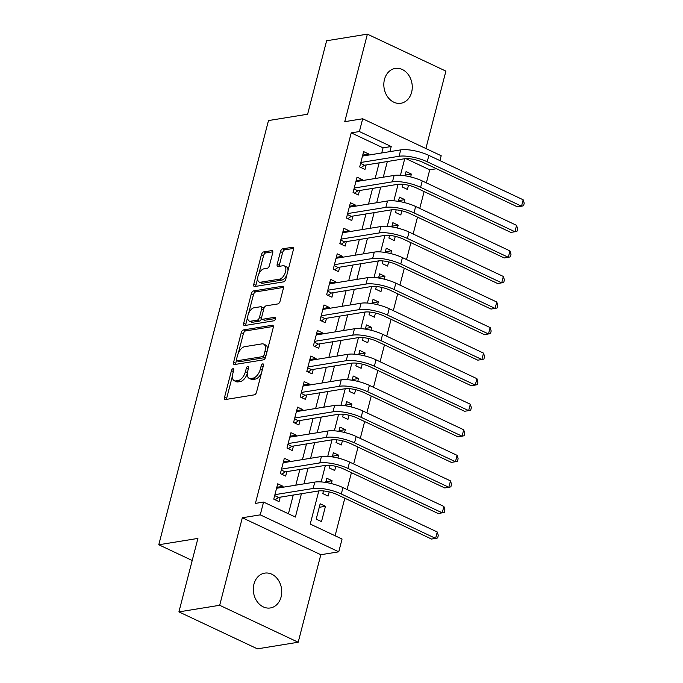 <?xml version="1.0" encoding="UTF-8"?>
<svg xmlns="http://www.w3.org/2000/svg" width="683" height="683" viewBox="0 0 683 683"><rect width="100%" height="100%" fill="white"/><g stroke="black" fill="none" stroke-linecap="round" stroke-linejoin="round"><path stroke-width="1.02" d="M233.014 368.692A1.895 0.999 -64.8 0 0 231.443 370.63L224.545 397.284A2.706 1.426 -64.8 0 0 224.997 399.47A2.706 1.426 -64.8 0 0 225.501 399.529L254.315 394.859A2.706 1.426 -64.8 0 0 256.56 392.093L263.45 365.448A1.895 0.999 -64.8 0 0 263.143 363.911A1.895 0.999 -64.8 0 0 262.784 363.868A1.895 0.999 -64.8 0 0 261.213 365.806L260.317 369.255A8.657 4.55 -64.8 0 1 253.12 378.109L250.721 378.502A8.657 4.55 -64.8 0 1 249.107 378.305A8.657 4.55 -64.8 0 1 247.673 371.304L248.569 367.855A1.895 0.999 -64.8 0 0 248.253 366.327A1.895 0.999 -64.8 0 0 247.903 366.284A1.895 0.999 -64.8 0 0 246.324 368.222L245.436 371.672A8.657 4.55 -64.8 0 1 238.239 380.525L235.84 380.918A8.657 4.55 -64.8 0 1 234.226 380.721A8.657 4.55 -64.8 0 1 232.792 373.721L233.68 370.271A1.895 0.999 -64.8 0 0 233.373 368.735A1.895 0.999 -64.8 0 0 233.014 368.692M384.469 79.459A17.638 14.121 80.8 0 0 400.87 103.27A17.638 14.121 80.8 0 0 411.627 92.248A17.638 14.121 80.8 0 0 395.226 68.437A17.638 14.121 80.8 0 0 384.469 79.459M253.948 584.153A17.638 14.121 80.8 0 0 270.348 607.955A17.638 14.121 80.8 0 0 281.106 596.933A17.638 14.121 80.8 0 0 264.705 573.131A17.638 14.121 80.8 0 0 253.948 584.153M272.713 252.855A2.706 1.426 -64.8 0 0 272.261 250.67A2.706 1.426 -64.8 0 0 271.757 250.61L263.672 251.916A2.706 1.426 -64.8 0 0 261.427 254.682L253.769 284.282A2.706 1.426 -64.8 0 0 254.221 286.476A2.706 1.426 -64.8 0 0 254.725 286.536L283.539 281.866A2.706 1.426 -64.8 0 0 285.784 279.099L293.442 249.5A2.706 1.426 -64.8 0 0 292.99 247.306A2.706 1.426 -64.8 0 0 292.486 247.246L282.728 248.834A2.706 1.426 -64.8 0 0 280.474 251.6L277.196 264.27A2.706 1.426 -64.8 0 0 277.648 266.455A2.706 1.426 -64.8 0 0 278.152 266.515L282.993 265.73A7.24 3.799 -64.8 0 1 284.341 265.892A7.24 3.799 -64.8 0 1 285.178 272.91A7.24 3.799 -64.8 0 1 279.518 279.151L260.556 282.224A7.24 3.799 -64.8 0 1 259.207 282.062A7.24 3.799 -64.8 0 1 258.37 275.044A7.24 3.799 -64.8 0 1 264.022 268.803L267.19 268.291A2.706 1.426 -64.8 0 0 269.435 265.525L272.713 252.855M381.737 152.958L383.061 147.852L351.233 132.861L359.386 131.546L362.69 118.765L441.192 155.733L439.937 160.607M178.912 611.883L219.687 605.283L298.189 642.242L257.423 648.85L178.912 611.883L197.916 538.417L158.78 544.761L268.487 120.567L307.623 114.223L326.619 40.758L367.386 34.15L344.753 121.676L362.69 118.765M298.189 642.242L320.822 554.724L242.32 517.757L219.687 605.283M242.32 517.757L260.257 514.854L263.561 502.073L295.389 517.057L301.416 493.732M351.233 132.861L255.408 503.397L263.561 502.073M243.498 329.923A2.706 1.426 -64.8 0 0 241.253 332.689L233.595 362.289A2.706 1.426 -64.8 0 0 234.047 364.483A2.706 1.426 -64.8 0 0 234.551 364.543L263.365 359.873A2.706 1.426 -64.8 0 0 265.61 357.107L273.268 327.507A2.706 1.426 -64.8 0 0 272.816 325.321A2.706 1.426 -64.8 0 0 272.312 325.253L243.498 329.923L245.624 330.922A2.706 1.426 -64.8 0 0 243.379 333.688L238.367 353.051M243.686 323.29L251.335 293.69A2.706 1.426 -64.8 0 1 253.589 290.924L282.403 286.254A2.706 1.426 -64.8 0 1 282.907 286.314A2.706 1.426 -64.8 0 1 283.351 288.499L280.073 301.169A2.706 1.426 -64.8 0 1 277.827 303.935L266.139 305.83A2.706 1.426 -64.8 0 0 263.894 308.596L261.717 316.997A2.706 1.426 -64.8 0 0 262.17 319.192A2.706 1.426 -64.8 0 0 262.673 319.251L274.839 317.279A1.895 0.999 -64.8 0 1 275.189 317.322A1.895 0.999 -64.8 0 1 275.411 319.157A1.895 0.999 -64.8 0 1 273.926 320.788L244.634 325.535A2.706 1.426 -64.8 0 1 244.13 325.475A2.706 1.426 -64.8 0 1 243.686 323.29L245.803 324.288L247.69 317.006M425.876 148.518L445.897 71.117L367.386 34.15M410.645 176.94L411.379 174.08L405.173 175.087M402.791 184.282L402.108 186.92L407.418 189.413L408.494 185.255M404.037 202.492L404.771 199.641L398.565 200.64M396.183 209.835L395.5 212.473L400.81 214.966L401.886 210.808M397.429 228.045L398.163 225.194L391.957 226.201M389.575 235.387L388.892 238.026L394.202 240.527L395.278 236.361M390.821 253.598L391.555 250.746L385.349 251.754M382.967 260.94L382.284 263.578L387.594 266.08L388.67 261.913M384.205 279.151L384.947 276.299L378.732 277.307M376.359 286.501L375.676 289.131L380.977 291.632L382.062 287.466M377.597 304.712L378.339 301.852L372.124 302.859M369.751 312.054L369.068 314.692L374.369 317.185L375.454 313.019M370.989 330.265L371.731 327.405L365.516 328.412M363.143 337.607L362.46 340.245L367.761 342.738L368.837 338.58M364.381 355.817L365.123 352.957L358.908 353.965M356.535 363.16L355.852 365.798L361.153 368.291L362.229 364.133M357.772 381.37L358.515 378.519L352.3 379.517M349.927 388.712L349.244 391.35L354.545 393.843L355.621 389.686M351.164 406.923L351.907 404.071L345.692 405.079M343.318 414.265L342.635 416.903L347.937 419.405L349.013 415.238M344.556 432.476L345.291 429.624L339.084 430.631M336.71 439.818L336.027 442.456L341.329 444.957L342.405 440.791M337.948 458.028L338.683 455.177L332.476 456.184M330.094 465.379L329.419 468.009L334.721 470.51L335.797 466.344M331.34 483.59L332.075 480.73L325.868 481.737M323.486 490.932L322.811 493.57L328.113 496.063L329.189 491.897M282.779 487.269L283.035 486.305L277.725 483.812L273.763 499.136L279.065 501.638L280.226 497.164M289.387 461.717L289.643 460.752L284.341 458.25L280.371 473.584L285.673 476.085L286.834 471.611M296.004 436.164L296.251 435.199L290.949 432.698L286.98 448.031L292.281 450.532L293.442 446.059M302.612 410.611L302.859 409.646L297.557 407.145L293.588 422.478L298.898 424.98L300.05 420.506M309.22 385.058L309.467 384.085L304.166 381.592L300.196 396.925L305.506 399.418L306.658 394.953M315.828 359.506L316.075 358.532L310.774 356.039L306.804 371.373L312.114 373.866L313.266 369.392M322.436 333.953L322.683 332.98L317.382 330.487L313.412 345.82L318.722 348.313L319.875 343.839M329.044 308.392L329.291 307.427L323.99 304.934L320.028 320.259L325.33 322.76L326.483 318.287M335.652 282.839L335.899 281.874L330.598 279.373L326.636 294.706L331.938 297.207L333.091 292.734M342.26 257.286L342.507 256.321L337.206 253.82L333.244 269.153L338.546 271.655L339.699 267.181M348.868 231.733L349.124 230.769L343.814 228.267L339.852 243.6L345.154 246.102L346.315 241.628M355.476 206.181L355.732 205.207L350.422 202.714L346.46 218.048L351.762 220.541L352.923 216.076M362.084 180.628L362.34 179.655L357.03 177.162L353.068 192.495L358.37 194.988L359.531 190.514M288.422 513.778L293.263 495.055M295.824 485.161L299.871 469.494M302.432 459.608L306.488 443.941M309.04 434.055L313.096 418.389M315.648 408.494L319.704 392.836M322.256 382.941L326.312 367.283M328.865 357.388L332.92 341.731M335.481 331.836L339.528 316.178M342.089 306.283L346.136 290.616M348.697 280.73L352.744 265.064M355.305 255.177L359.352 239.511M361.913 229.616L365.96 213.958M368.521 204.063L372.568 188.406M375.129 178.511L379.176 162.853M368.692 155.075L368.948 154.102L363.638 151.609L359.676 166.942L364.978 169.435L366.139 164.962M335.105 535.762L344.813 498.214M347.058 489.523L351.421 472.662M353.666 463.97L358.029 447.109M360.274 438.418L364.637 421.556M366.882 412.865L371.245 395.995M373.49 387.312L377.853 370.442M380.098 361.759L384.461 344.889M386.715 336.198L391.069 319.337M393.323 310.645L397.685 293.784M399.931 285.093L404.293 268.231M406.539 259.54L410.901 242.678M413.147 233.987L417.509 217.117M419.755 208.435L424.117 191.564M426.363 182.882L429.735 169.828L405.924 158.618M321.505 521.616L325.467 506.282L320.165 503.789L316.195 519.123L321.505 521.616M332.075 480.73L326.773 478.237L325.68 482.446M338.683 455.177L333.381 452.684L332.288 456.893M345.291 429.624L339.989 427.123L338.905 431.34M351.907 404.071L346.597 401.57L345.513 405.787M358.515 378.519L353.205 376.017L352.121 380.235M365.123 352.957L359.813 350.464L358.729 354.673M371.731 327.405L366.421 324.912L365.337 329.121M378.339 301.852L373.038 299.359L371.945 303.568M384.947 276.299L379.646 273.806L378.553 278.015M391.555 250.746L386.254 248.245L385.161 252.462M398.163 225.194L392.862 222.692L391.769 226.91M404.771 199.641L399.47 197.139L398.377 201.357M411.379 174.08L406.078 171.587L404.985 175.796M158.78 544.761L192.205 560.495M429.735 169.828L436.497 168.735M318.807 490.923L310.236 524.057L342.063 539.041L338.759 551.813L260.257 514.854M320.822 554.724L338.759 551.813M389.891 151.635L391.214 146.529L359.386 131.546M303.978 483.837L308.033 468.179M310.586 458.284L314.641 442.627M317.194 432.732L321.249 417.065M323.802 407.179L327.857 391.513M330.41 381.626L334.465 365.96M337.018 356.065L341.073 340.407M343.634 330.512L347.681 314.854M350.242 304.959L354.289 289.302M356.85 279.407L360.897 263.749M363.458 253.854L367.505 238.188M370.066 228.301L374.113 212.635M376.674 202.749L380.721 187.082M383.283 177.187L387.329 161.529M404.72 158.721L400.443 175.275M398.112 184.273L393.826 200.828M391.504 209.826L387.218 226.38M384.896 235.379L380.61 251.933M378.288 260.932L374.002 277.494M371.68 286.484L367.394 303.047M365.072 312.046L360.786 328.6M358.464 337.598L354.178 354.153M351.847 363.151L347.57 379.705M345.239 388.704L340.962 405.258M338.631 414.257L334.354 430.811M332.023 439.809L327.746 456.372M325.415 465.362L321.138 481.925M383.061 147.852L391.214 146.529M325.467 506.282L319.26 507.29M283.035 486.305L276.82 487.312M289.643 460.752L283.428 461.759M296.251 435.199L290.036 436.206M302.859 409.646L296.653 410.645M309.467 384.085L303.261 385.092M316.075 358.532L309.869 359.54M322.683 332.98L316.477 333.987M329.291 307.427L323.085 308.434M335.899 281.874L329.693 282.882M342.507 256.321L336.301 257.329M349.124 230.769L342.909 231.768M355.732 205.207L349.517 206.215M362.34 179.655L356.125 180.662M368.948 154.102L362.733 155.109M234.226 380.721L236.344 381.72A8.657 4.55 -64.8 0 0 237.957 381.917L235.84 380.918M247.297 373.558A8.657 4.55 -64.8 0 1 240.356 381.524L237.957 381.917M249.107 378.305L251.233 379.304A8.657 4.55 -64.8 0 0 252.847 379.5L250.721 378.502M261.563 372.739A8.657 4.55 -64.8 0 1 255.246 379.108L252.847 379.5M232.399 376.12L226.671 398.283A2.706 1.426 -64.8 0 0 226.551 399.359M273.388 326.423L245.624 330.922M236.514 360.223L235.72 363.288A2.706 1.426 -64.8 0 0 235.601 364.372M236.549 359.173A1.895 0.999 -64.8 0 0 236.864 360.701A1.895 0.999 -64.8 0 0 237.223 360.744L262.511 356.646A1.895 0.999 -64.8 0 0 264.082 354.708L265.021 351.071A8.657 4.55 -64.8 0 0 263.587 344.07A8.657 4.55 -64.8 0 0 261.982 343.873L244.693 346.674A8.657 4.55 -64.8 0 0 237.496 355.536L236.549 359.173M236.864 360.701L238.99 361.7A1.895 0.999 -64.8 0 0 239.34 361.742L237.223 360.744M265.678 356.842A1.895 0.999 -64.8 0 1 264.628 357.644L239.34 361.742M267.531 349.662A8.657 4.55 -64.8 0 0 265.713 345.069L263.587 344.07M248.638 313.335L253.461 294.689L251.335 293.69M283.471 287.423L255.707 291.923A2.706 1.426 -64.8 0 0 253.461 294.689M262.17 319.192L264.287 320.19A2.706 1.426 -64.8 0 0 264.791 320.25L275.573 318.5M254.016 307.794A7.24 3.799 -64.8 0 0 248.364 314.035A7.24 3.799 -64.8 0 0 249.201 321.053A7.24 3.799 -64.8 0 0 250.55 321.215L257.226 320.131A2.706 1.426 -64.8 0 0 259.48 317.364L261.649 308.964A2.706 1.426 -64.8 0 0 261.205 306.769A2.706 1.426 -64.8 0 0 260.701 306.71L254.016 307.794M249.201 321.053L251.318 322.052A7.24 3.799 -64.8 0 0 252.667 322.214L250.55 321.215M261.623 318.287L261.598 318.363A2.706 1.426 -64.8 0 1 259.352 321.13L252.667 322.214M263.877 308.673A2.706 1.426 -64.8 0 0 263.322 307.768L261.205 306.769M245.803 324.288A2.706 1.426 -64.8 0 0 245.684 325.364M259.207 282.062L261.324 283.061A7.24 3.799 -64.8 0 0 262.673 283.223L260.556 282.224M286.843 275.01A7.24 3.799 -64.8 0 1 281.644 280.15L262.673 283.223M287.995 270.553A7.24 3.799 -64.8 0 0 286.459 266.891L284.341 265.892M293.562 248.416L284.845 249.833A2.706 1.426 -64.8 0 0 282.6 252.599L279.321 265.269A2.706 1.426 -64.8 0 0 279.202 266.344M257.67 278.399L255.894 285.281A2.706 1.426 -64.8 0 0 255.775 286.365M272.833 251.779L265.798 252.915A2.706 1.426 -64.8 0 0 263.553 255.681L258.831 273.934M274.677 495.593L278.587 497.429L318.466 490.966A13.78 3.97 14.5 0 1 337.223 494.646L431.536 539.049L435.617 538.392L341.304 493.98A20.669 5.959 -165.5 0 0 313.164 488.473L274.916 494.671M437.265 531.997L438.307 535.412L437.649 537.965L435.617 538.392L437.265 531.997L342.951 487.594A20.669 5.959 -165.5 0 0 314.812 482.087L276.572 488.277M278.587 497.429L275.138 499.785M281.285 470.041L285.195 471.876L325.074 465.413A13.78 3.97 14.5 0 1 343.839 469.093L438.145 513.496L442.225 512.831L347.912 468.427A20.669 5.959 -165.5 0 0 319.772 462.92L281.533 469.11M443.873 506.445L444.915 509.86L444.257 512.412L442.225 512.831L443.873 506.445L349.568 462.041A20.669 5.959 -165.5 0 0 321.42 456.526L283.18 462.724M285.195 471.876L281.746 474.233M287.902 444.488L291.803 446.323L331.682 439.861A13.78 3.97 14.5 0 1 350.447 443.532L444.761 487.944L448.833 487.278L354.52 442.874A20.669 5.959 -165.5 0 0 326.38 437.368L288.141 443.557M450.49 480.892L451.523 484.307L450.865 486.859L448.833 487.278L450.49 480.892L356.176 436.488A20.669 5.959 -165.5 0 0 328.028 430.973L289.788 437.171M291.803 446.323L288.354 448.68M294.51 418.935L298.411 420.771L338.29 414.308A13.78 3.97 14.5 0 1 357.055 417.979L451.369 462.391L455.441 461.725L361.128 417.322A20.669 5.959 -165.5 0 0 332.988 411.806L294.749 418.005M457.098 455.339L458.131 458.754L457.473 461.307L455.441 461.725L457.098 455.339L362.784 410.935A20.669 5.959 -165.5 0 0 334.636 405.42L296.396 411.618M298.411 420.771L294.962 423.127M301.118 393.374L305.019 395.218L344.898 388.755A13.78 3.97 14.5 0 1 363.663 392.426L457.977 436.83L462.05 436.172L367.736 391.769A20.669 5.959 -165.5 0 0 339.596 386.254L301.357 392.452M463.706 429.786L464.739 433.201L464.081 435.754L462.05 436.172L463.706 429.786L369.392 385.374A20.669 5.959 -165.5 0 0 341.244 379.868L303.004 386.066M305.019 395.218L301.57 397.574M307.726 367.821L311.627 369.665L351.506 363.202A13.78 3.97 14.5 0 1 370.271 366.873L464.585 411.277L468.658 410.62L374.344 366.216A20.669 5.959 -165.5 0 0 346.204 360.701L307.965 366.899M470.314 404.234L471.355 407.64L470.689 410.201L468.658 410.62L470.314 404.234L376 359.821A20.669 5.959 -165.5 0 0 347.852 354.315L309.612 360.513M311.627 369.665L308.178 372.013M314.334 342.268L318.235 344.104L358.114 337.65A13.78 3.97 14.5 0 1 376.879 341.321L471.193 385.724L475.266 385.067L380.952 340.655A20.669 5.959 -165.5 0 0 352.812 335.148L314.573 341.346M476.922 378.672L477.963 382.087L477.297 384.649L475.266 385.067L476.922 378.672L382.608 334.269A20.669 5.959 -165.5 0 0 354.468 328.762L316.22 334.952M318.235 344.104L314.786 346.46M320.942 316.716L324.843 318.551L364.722 312.088A13.78 3.97 14.5 0 1 383.487 315.768L477.801 360.172L481.874 359.514L387.568 315.102A20.669 5.959 -165.5 0 0 359.42 309.595L321.181 315.794M483.53 353.12L484.571 356.535L483.905 359.087L481.874 359.514L483.53 353.12L389.216 308.716A20.669 5.959 -165.5 0 0 361.076 303.209L322.837 309.399M324.843 318.551L321.394 320.908M327.55 291.163L331.451 292.998L371.33 286.536A13.78 3.97 14.5 0 1 390.095 290.215L484.409 334.619L488.49 333.953L394.176 289.549A20.669 5.959 -165.5 0 0 366.028 284.043L327.789 290.232M490.138 327.567L491.179 330.982L490.514 333.535L488.49 333.953L490.138 327.567L395.824 283.163A20.669 5.959 -165.5 0 0 367.685 277.648L329.445 283.846M331.451 292.998L328.002 295.355M334.158 265.61L338.059 267.446L377.947 260.983A13.78 3.97 14.5 0 1 396.703 264.654L491.017 309.066L495.098 308.4L400.784 263.997A20.669 5.959 -165.5 0 0 372.636 258.49L334.397 264.68M496.746 302.014L497.787 305.429L497.122 307.982L495.098 308.4L496.746 302.014L402.432 257.611A20.669 5.959 -165.5 0 0 374.293 252.095L336.053 258.294M338.059 267.446L334.619 269.802M340.766 240.057L344.667 241.893L384.555 235.43A13.78 3.97 14.5 0 1 403.311 239.101L497.625 283.513L501.706 282.847L407.392 238.444A20.669 5.959 -165.5 0 0 379.244 232.929L341.005 239.127M503.354 276.461L504.395 279.876L503.738 282.429L501.706 282.847L503.354 276.461L409.04 232.058A20.669 5.959 -165.5 0 0 380.901 226.543L342.661 232.741M344.667 241.893L341.227 244.249M347.374 214.496L351.275 216.34L391.163 209.877A13.78 3.97 14.5 0 1 409.92 213.548L504.233 257.952L508.314 257.295L414 212.891A20.669 5.959 -165.5 0 0 385.852 207.376L347.613 213.574M509.962 250.909L511.004 254.324L510.346 256.876L508.314 257.295L509.962 250.909L415.648 206.497A20.669 5.959 -165.5 0 0 387.509 200.99L349.269 207.188M351.275 216.34L347.835 218.697M353.982 188.943L357.892 190.788L397.771 184.325A13.78 3.97 14.5 0 1 416.528 187.996L510.841 232.399L514.922 231.742L420.608 187.338A20.669 5.959 -165.5 0 0 392.46 181.823L354.221 188.021M516.57 225.356L517.612 228.762L516.954 231.324L514.922 231.742L516.57 225.356L422.256 180.944A20.669 5.959 -165.5 0 0 394.117 175.437L355.877 181.635M357.892 190.788L354.443 193.135M360.59 163.391L364.5 165.226L404.379 158.772A13.78 3.97 14.5 0 1 423.136 162.443L517.449 206.847L521.53 206.189L427.216 161.777A20.669 5.959 -165.5 0 0 399.077 156.27L360.829 162.469M523.178 199.795L524.22 203.21L523.562 205.771L521.53 206.189L523.178 199.795L428.873 155.391A20.669 5.959 -165.5 0 0 400.725 149.884L362.485 156.074M364.5 165.226L361.051 167.583M233.355 371.535L231.443 370.63M263.126 366.711L261.213 365.806M248.245 369.119L246.324 368.222M240.356 381.524L238.239 380.525M247.408 372.594L245.436 371.672M255.246 379.108L253.12 378.109M262.238 370.16L260.317 369.255M226.671 398.283L224.545 397.284M273.183 325.671L272.312 325.253M235.72 363.288L233.595 362.289M243.379 333.688L241.253 332.689M264.628 357.644L262.511 356.646M265.994 355.612L264.082 354.708M266.942 351.976L265.021 351.071M255.707 291.923L253.589 290.924M283.274 286.664L282.403 286.254M264.791 320.25L262.673 319.251M275.445 317.569L274.839 317.279M259.352 321.13L257.226 320.131M261.598 318.363L259.48 317.364M263.57 309.86L261.649 308.964M281.644 280.15L279.518 279.151M279.321 265.269L277.196 264.27M282.6 252.599L280.474 251.6M284.845 249.833L282.728 248.834M293.357 247.656L292.486 247.246M255.894 285.281L253.769 284.282M263.553 255.681L261.427 254.682M265.798 252.915L263.672 251.916M272.628 251.02L271.757 250.61M313.164 488.473L314.812 482.087M341.304 493.98L342.951 487.594M319.772 462.92L321.42 456.526M347.912 468.427L349.568 462.041M326.38 437.368L328.028 430.973M354.52 442.874L356.176 436.488M332.988 411.806L334.636 405.42M361.128 417.322L362.784 410.935M339.596 386.254L341.244 379.868M367.736 391.769L369.392 385.374M346.204 360.701L347.852 354.315M374.344 366.216L376 359.821M352.812 335.148L354.468 328.762M380.952 340.655L382.608 334.269M359.42 309.595L361.076 303.209M387.568 315.102L389.216 308.716M366.028 284.043L367.685 277.648M394.176 289.549L395.824 283.163M372.636 258.49L374.293 252.095M400.784 263.997L402.432 257.611M379.244 232.929L380.901 226.543M407.392 238.444L409.04 232.058M385.852 207.376L387.509 200.99M414 212.891L415.648 206.497M392.46 181.823L394.117 175.437M420.608 187.338L422.256 180.944M399.077 156.27L400.725 149.884M427.216 161.777L428.873 155.391"/></g></svg>
